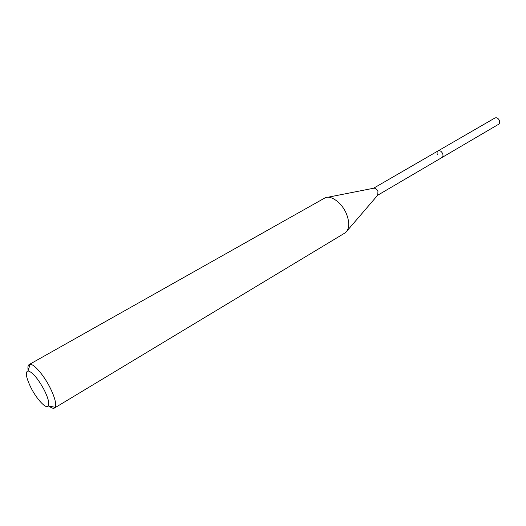 <?xml version="1.0" encoding="UTF-8"?>
<svg xmlns="http://www.w3.org/2000/svg" width="526" height="526" viewBox="0 0 526 526"><rect width="100%" height="100%" fill="white"/><g stroke="black" fill="none" stroke-linecap="round" stroke-linejoin="round"><path stroke-width="0.79" d="M377.622 195.278L498.576 124.3C499.687 123.505 499.963 122.249 499.417 120.526C498.247 118.192 496.741 117.351 494.907 118.002L438.092 150.883C439.887 150.278 441.413 151.205 442.655 153.658C443.267 155.459 443.03 156.748 441.965 157.524C443.03 156.748 443.267 155.459 442.655 153.658C441.413 151.205 439.887 150.278 438.092 150.883C437.014 151.666 436.777 152.954 437.395 154.756M30.87 387.524C26.024 377.431 25.084 371.895 28.042 370.902C32.559 372.132 37.99 378.556 44.322 390.174C48.142 398.011 49.503 403.238 48.418 405.868C46.571 409.774 36.761 399.385 30.87 387.524M28.174 370.468C27.635 367.266 27.963 365.3 29.167 364.557L30.087 364.314C34.058 363.867 44.039 375.492 50.233 387.984C54.928 397.669 56.571 404.119 55.158 407.334L54.494 408.018C53.258 408.695 51.384 408.012 48.865 405.96M54.494 408.018L345.529 232.63C349.435 228.836 349.764 222.623 346.509 213.997C342.15 203.121 331.327 195.001 325.213 197.769L29.167 364.557M327.711 197.276L373.591 188.242C375.294 187.94 376.748 189.005 377.964 191.425L377.668 195.231L347.193 230.697M28.042 370.902L30.087 364.314M48.418 405.868L55.158 407.334M373.526 188.255L438.092 150.883"/></g></svg>
